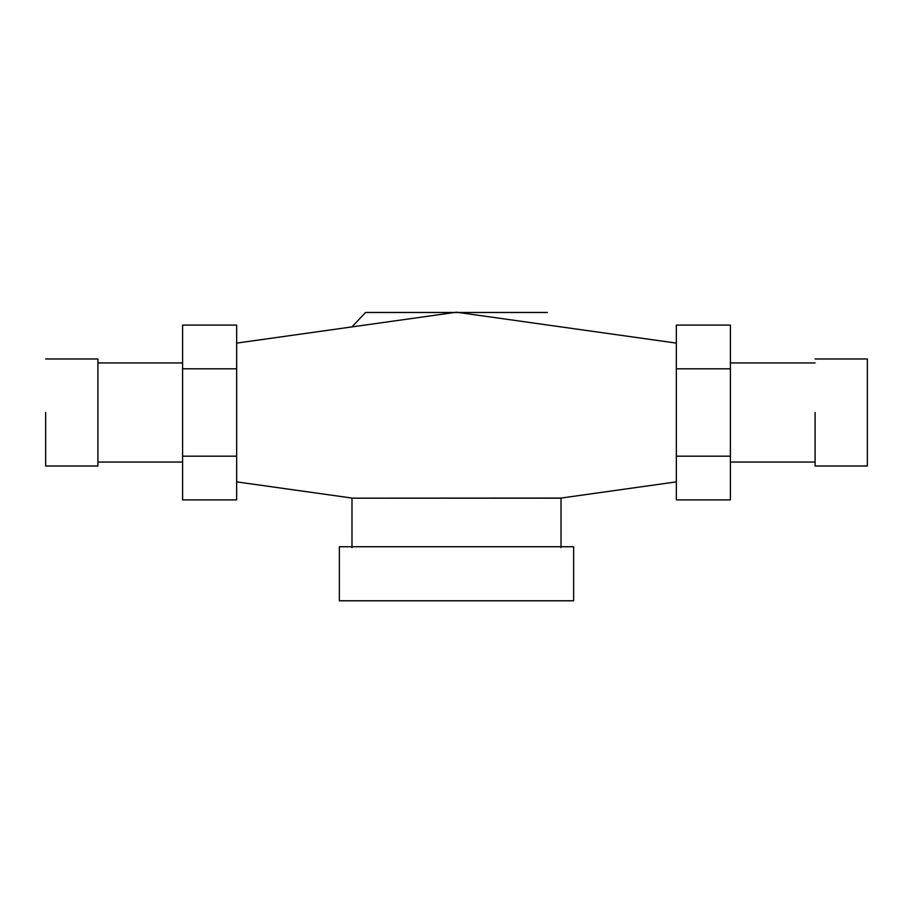 <?xml version="1.0" encoding="UTF-8"?>
<svg xmlns="http://www.w3.org/2000/svg" width="913" height="913" viewBox="0 0 913 913"><rect width="100%" height="100%" fill="white"/><g stroke="black" fill="none" stroke-linecap="round" stroke-linejoin="round"><path stroke-width="1.37" d="M676.339 499.879L730.4 499.879L676.339 499.879L676.339 456.18L730.4 456.18L730.4 499.879L730.4 456.18L676.339 456.18L676.339 368.795L730.4 368.795L730.4 456.18L730.4 368.795L676.339 368.795L676.339 325.096L730.4 325.096L730.4 368.795L730.4 325.096L676.339 325.096L676.339 499.879M182.6 499.879L236.661 499.879L182.6 499.879L182.6 456.18L236.661 456.18L236.661 499.879L236.661 456.18L182.6 456.18L182.6 368.795L236.661 368.795L236.661 456.18L236.661 368.795L182.6 368.795L182.6 325.096L236.661 325.096L236.661 368.795L236.661 325.096L182.6 325.096L182.6 499.879M730.4 462.046L815.092 462.046L730.4 462.046M815.092 362.929L730.4 362.929L815.092 362.929M815.092 412.482L815.092 466.007L867.35 466.007L815.092 466.007L815.092 412.482M867.35 358.969L815.092 358.969L867.35 358.969L867.35 466.007L867.35 358.969M45.65 412.482L45.65 466.007L97.908 466.007L45.65 466.007L45.65 412.482M97.908 358.969L45.65 358.969L97.908 358.969L97.908 466.007L97.908 358.969M97.908 462.046L182.6 462.046L97.908 462.046M182.6 362.929L97.908 362.929L182.6 362.929M456.5 312.212L676.339 343.105L456.5 312.212L236.661 343.105L456.5 312.212M560.354 498.167L676.339 481.87L560.354 498.167M236.661 481.87L352.646 498.167L236.661 481.87M351.904 326.911L365.599 312.474L547.401 312.474L365.599 312.474M561.096 498.064L351.984 498.167L351.984 547.64L351.984 498.167L561.016 498.167L561.016 547.64L561.016 498.167M573.626 600.788L573.626 546.739L573.626 600.788L339.374 600.788L339.374 546.739L339.374 600.788L573.626 600.788M339.374 546.739L573.626 546.739L339.374 546.739"/></g></svg>

